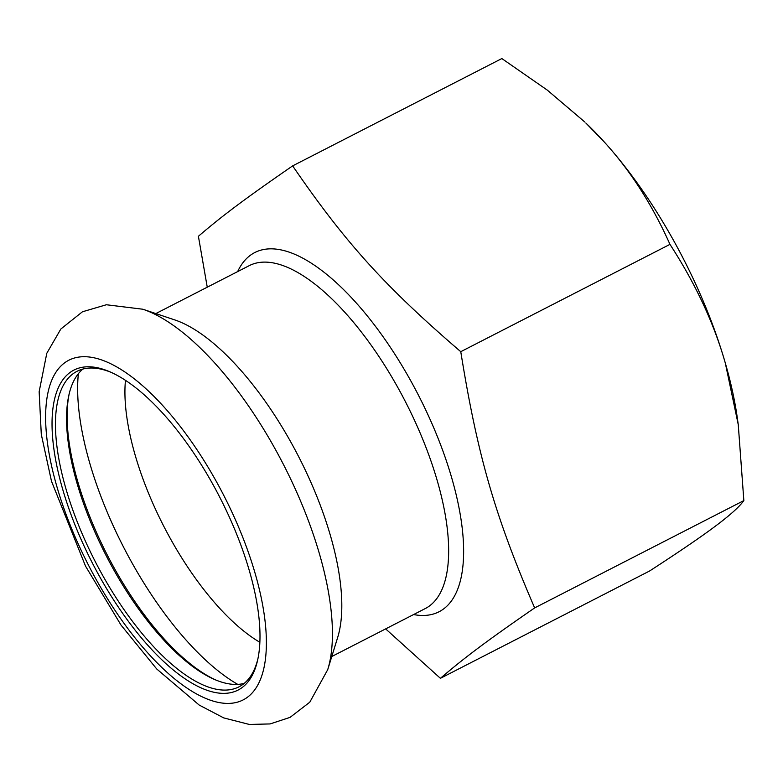 <?xml version="1.0" encoding="UTF-8"?>
<svg xmlns="http://www.w3.org/2000/svg" width="783" height="783" viewBox="0 0 783 783"><rect width="100%" height="100%" fill="white"/><g stroke="black" fill="none" stroke-linecap="round" stroke-linejoin="round"><path stroke-width="1.17" d="M181.539 322.547A192.726 76.861 -117.2 0 0 174.795 319.924L142.849 309.226A218.76 87.246 -117.2 0 1 150.502 312.202A218.76 87.246 -117.2 0 1 319.621 554.481A218.76 87.246 -117.2 0 1 332.119 643.92A218.76 87.246 -117.2 0 1 327.734 669.622L337.679 637.431A192.726 76.861 -117.2 0 0 341.535 614.792A192.726 76.861 -117.2 0 0 181.539 322.547M257.979 658.483A177.33 70.715 62.8 0 1 238.981 686.838A177.33 70.715 62.8 0 1 202.983 684.919A177.33 70.715 62.8 0 1 78.437 524.816A177.33 70.715 62.8 0 1 77.096 371.269A177.33 70.715 62.8 0 1 111.196 372.385M201.593 688.12A179.796 71.703 -117.2 0 0 257.676 659.903A179.796 71.703 -117.2 0 0 220.082 497.861A179.796 71.703 -117.2 0 0 110.462 372.052A179.796 71.703 -117.2 0 0 109.874 371.798A179.796 71.703 -117.2 0 0 62.748 489.492A179.796 71.703 -117.2 0 0 201.593 688.12M82.929 369.047A177.33 70.715 -117.2 0 0 68.835 395.337A177.33 70.715 -117.2 0 0 105.911 555.167A177.33 70.715 -117.2 0 0 214.033 679.253A177.33 70.715 -117.2 0 0 214.62 679.507A177.33 70.715 -117.2 0 0 244.198 683.393M385.647 628.896L440.408 678.313C464.945 657.299 487.114 640.729 534.652 607.911C494.895 515.84 477.522 455.569 460.766 351.694C384.982 286.539 345.43 242.828 292.646 165.879C245.108 198.696 222.94 215.266 198.402 236.28L207.26 287.195M738.252 424.601L737.39 418.465A252.449 100.674 -117.2 0 0 725.303 363.038A252.449 100.674 -117.2 0 0 604.3 142.026A252.449 100.674 -117.2 0 0 585.801 122.97L604.3 142.026C630.403 170.655 652.288 204.774 669.964 244.365C695.578 283.847 714.027 323.399 725.303 363.038L738.252 424.601L743.85 500.591L534.652 607.911M215.932 680.055A179.796 71.703 62.8 0 1 107.3 555.078A179.796 71.703 62.8 0 1 69.158 393.957M460.766 351.694L669.964 244.365M292.646 165.879L501.844 58.559L547.376 90.172L584.764 121.991M440.408 678.313L649.606 570.993C678.861 552.035 700.707 537.158 715.124 526.352C729.815 515.41 739.387 506.826 743.85 500.591M125.456 380.313A173.64 69.247 -117.2 0 0 259.848 642.275M255.219 573.714A190.876 76.117 -117.2 0 0 107.653 362.314A190.876 76.117 -117.2 0 0 56.846 486.458A190.876 76.117 -117.2 0 0 177.085 680.848A190.876 76.117 -117.2 0 0 266.112 651.759A190.876 76.117 -117.2 0 0 255.219 573.714M78.369 373.706A204.823 81.677 -117.2 0 0 89.634 462.733A204.823 81.677 -117.2 0 0 237.748 684.381M155.837 313.572L249.248 265.652A192.726 76.861 62.8 0 1 288.379 267.737A192.726 76.861 62.8 0 1 399.526 390.58A192.726 76.861 62.8 0 1 448.375 559.982A192.726 76.861 62.8 0 1 425.198 608.606M413.6 614.557A201.857 80.502 -117.2 0 0 463.34 560.814A201.857 80.502 -117.2 0 0 412.181 383.396A201.857 80.502 -117.2 0 0 295.768 254.729A201.857 80.502 -117.2 0 0 237.66 271.593M327.734 669.622L309.784 702.204L290.043 717.385L270.096 723.932L249.297 724.441L223.713 717.903L199.166 705.043L156.717 668.966L120.983 625.02L85.523 566.129L51.492 481.232L41.284 434.33L39.15 391.715L46.794 353.28L60.839 329.017L82.45 311.781L106.38 304.753L142.849 309.226M425.189 608.606L331.777 656.526"/></g></svg>

